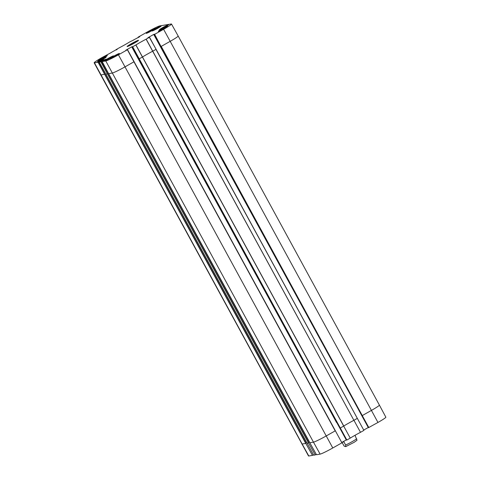 <?xml version="1.0" encoding="UTF-8"?>
<svg xmlns="http://www.w3.org/2000/svg" width="480" height="480" viewBox="0 0 480 480"><rect width="100%" height="100%" fill="white"/><g stroke="black" fill="none" stroke-linecap="round" stroke-linejoin="round"><path stroke-width="0.72" d="M100.434 60.63L101.292 60.18M101.256 60.108L103.38 59.016M155.406 29.568L156.264 29.118M156.228 29.046L158.352 27.954M343.038 441.726L343.92 441.906L345.642 445.056L345.708 446.64L344.172 446.16L341.976 442.326M342.222 442.188L343.92 441.906M345.708 446.64L354.294 442.224L357.012 440.238L355.02 435.294M311.958 452.058L313.464 454.824L312.462 455.394L305.79 443.412M100.608 74.91A12 0.87 -28.6 0 0 100.914 74.946L104.736 74.244L98.274 62.142L94.452 62.844A11.88 0.864 151.4 0 1 94.152 62.814L308.502 455.964A11.88 0.864 -28.6 0 0 308.808 456L312.462 455.394M377.958 422.454A11.88 0.864 -28.6 0 0 385.848 417.186L379.392 405.09A12 0.87 -28.6 0 1 371.418 410.412L377.958 422.454L368.502 427.662L154.188 34.5L368.838 427.608M368.388 427.458L363.702 430.05M132.198 46.926L339.948 428.046L132.45 46.884L346.848 440.034L350.244 438.114A13.62 0.99 151.4 0 1 360.498 432.318L363.894 430.398L149.502 37.26L147.882 37.74L153.72 34.428L358.74 409.968L153.72 34.428M346.848 440.034L346.512 440.088L339.948 428.046M346.398 439.884L341.712 442.476M309.804 442.746L316.476 454.728L320.124 454.122A11.88 0.864 -28.6 0 0 332.784 447.978L341.904 442.824L335.364 430.782L127.512 49.68L118.434 54.822A11.88 0.864 151.4 0 1 105.768 60.966L102.156 61.566L106.464 59.166L104.814 59.502L105.066 59.964M314.736 451.602L316.242 454.362L315.234 454.932L308.568 442.95M307.062 443.19L313.698 455.19L315.234 454.932M336.534 422.496L131.73 46.854L336.534 422.496M102.498 60.306L102.252 59.856L103.686 59.628M307.032 443.208L105.84 74.124L107.514 73.782L101.052 61.68L99.378 62.028L103.686 59.622M105.846 74.124L307.068 443.196L308.526 442.956L100.836 61.788M139.158 37.032L138.816 36.9M139.026 36.798L139.752 36.678M133.14 40.194L139.758 36.678M108.108 72.708L101.79 61.224L104.814 59.502M309.846 442.74L108.624 73.662L309.846 442.74L313.458 442.14L320.124 454.122M340.308 427.986L343.764 426.036A13.5 0.978 151.4 0 1 353.898 420.312A13.5 0.978 151.4 0 1 353.934 420.288L357.354 418.356M353.934 420.288L360.498 432.318M139.044 58.92L142.536 56.964A13.5 0.978 151.4 0 1 152.67 51.234L155.958 49.38L357.318 418.362L149.502 37.254L146.106 39.186A13.62 0.99 -28.6 0 0 135.924 44.94L132.45 46.884M362.298 415.56L371.418 410.412L170.19 41.334A12 0.87 -28.6 0 0 178.164 36.018L379.392 405.09M362.256 415.572L161.244 46.392L170.19 41.334L163.602 29.298L154.44 34.458M108.624 73.662L102.162 61.566L108.618 73.662L112.23 73.062A12 0.87 -28.6 0 0 125.022 66.858L134.106 61.716L127.512 49.68L125.892 50.166L131.73 46.854M135.852 44.982L350.244 438.114M105.768 60.966L313.458 442.14A12 0.87 -28.6 0 0 326.25 435.936L335.364 430.782M346.254 439.908L336.708 422.406M131.94 46.746L132.666 46.626L132.192 46.926M340.266 427.992L132.666 46.782M127.38 49.77L335.196 430.878L134.106 61.716M111.15 52.614L102.042 57.546A11.88 0.864 151.4 0 0 94.152 62.814M116.334 49.932L116.148 49.59L116.544 49.812M117.168 49.458L116.826 49.326M146.106 39.186L353.898 420.312L146.184 39.144M343.728 426.054A13.5 0.978 151.4 0 1 343.764 426.036L135.924 44.94M309.504 442.422L101.718 61.308L101.052 61.68M306.732 442.884L98.94 61.77L98.274 62.142M138.318 37.506L138.264 37.08L147.216 32.022A11.88 0.864 151.4 0 1 159.876 25.878L171.192 24A11.88 0.864 151.4 0 1 171.498 24.036A11.88 0.864 151.4 0 1 163.602 29.298M146.394 33.348A5.25 0.384 151.4 0 1 146.262 33.336A5.25 0.384 151.4 0 1 150.684 30.486A5.25 0.384 151.4 0 1 155.478 28.308A5.25 0.384 151.4 0 1 151.524 30.894A5.25 0.384 151.4 0 1 146.394 33.348M98.238 60.558A5.25 0.384 151.4 0 1 98.106 60.54A5.25 0.384 151.4 0 1 102.534 57.696A5.25 0.384 151.4 0 1 107.322 55.518A5.25 0.384 151.4 0 1 103.368 58.104A5.25 0.384 151.4 0 1 98.238 60.558M110.304 58.554A5.25 0.384 151.4 0 1 110.166 58.542A5.25 0.384 151.4 0 1 114.594 55.692A5.25 0.384 151.4 0 1 119.388 53.514A5.25 0.384 151.4 0 1 115.434 56.1A5.25 0.384 151.4 0 1 110.304 58.554M158.454 31.344A5.25 0.384 151.4 0 1 158.322 31.332A5.25 0.384 151.4 0 1 162.75 28.482A5.25 0.384 151.4 0 1 167.538 26.304A5.25 0.384 151.4 0 1 163.584 28.89A5.25 0.384 151.4 0 1 158.454 31.344M152.214 30.99A5.148 0.372 151.4 0 1 152.082 30.972A5.148 0.372 151.4 0 1 156.426 28.176A5.148 0.372 151.4 0 1 161.124 26.04A5.148 0.372 151.4 0 1 157.248 28.578A5.148 0.372 151.4 0 1 152.214 30.99M97.242 62.052A5.148 0.372 151.4 0 1 97.11 62.034A5.148 0.372 151.4 0 1 101.454 59.244A5.148 0.372 151.4 0 1 106.152 57.102A5.148 0.372 151.4 0 1 102.276 59.64A5.148 0.372 151.4 0 1 97.242 62.052M104.652 60.822A5.148 0.372 151.4 0 1 104.52 60.804A5.148 0.372 151.4 0 1 108.864 58.008A5.148 0.372 151.4 0 1 113.562 55.872A5.148 0.372 151.4 0 1 109.686 58.41A5.148 0.372 151.4 0 1 104.652 60.822M159.624 29.754A5.148 0.372 151.4 0 1 159.492 29.742A5.148 0.372 151.4 0 1 163.836 26.946A5.148 0.372 151.4 0 1 168.534 24.81A5.148 0.372 151.4 0 1 164.658 27.348A5.148 0.372 151.4 0 1 159.624 29.754M128.388 46.164A6 0.438 151.4 0 1 132.852 43.476A6 0.438 151.4 0 1 137.532 41.178M138.36 40.29A6.498 0.474 -28.6 0 0 131.808 43.446A6.498 0.474 -28.6 0 0 127.146 46.554A6.498 0.474 -28.6 0 0 133.05 43.836A6.498 0.474 -28.6 0 0 138.528 40.35A6.498 0.474 -28.6 0 0 138.36 40.29M116.148 49.59L119.544 47.658A13.62 0.99 -28.6 0 0 129.726 41.904L133.392 40.146M117.042 49.224L111.114 52.554M105.336 73.17L98.94 61.77M105.102 72.738L99.012 61.686L102.042 59.958L102.294 60.426M107.88 72.276L101.718 61.308M153.93 34.326L154.662 34.206L154.188 34.5M138.138 37.17L138.534 37.386M368.244 427.482L358.698 409.98M162.816 28.338L165.762 26.724M107.844 59.4L110.79 57.786M98.67 61.494A4.698 0.342 151.4 0 1 104.856 58.122L98.664 61.5M153.642 30.432A4.698 0.342 151.4 0 1 159.828 27.06L153.636 30.438M345.642 445.056A7.998 0.582 -28.6 0 0 356.718 438.798M102.402 62.022L101.916 61.14M105.276 59.844L105.03 59.394M118.434 54.822L332.784 447.978M301.836 443.982A12 0.87 -28.6 0 0 302.142 444.018L308.808 456M94.452 62.844L302.142 444.018L305.748 443.418L98.064 62.244M104.736 74.244L305.964 443.316M107.514 73.782L308.736 442.854M149.37 37.344L156.09 49.29M161.028 46.494L154.656 34.356M99.624 62.484L99.144 61.596M161.052 29.202A4.698 0.342 151.4 0 1 167.238 25.83L161.046 29.208M106.08 60.264A4.698 0.342 151.4 0 1 112.266 56.892L106.074 60.27M361.974 415.614L154.182 34.5M171.498 24.036L178.164 36.018"/></g></svg>
